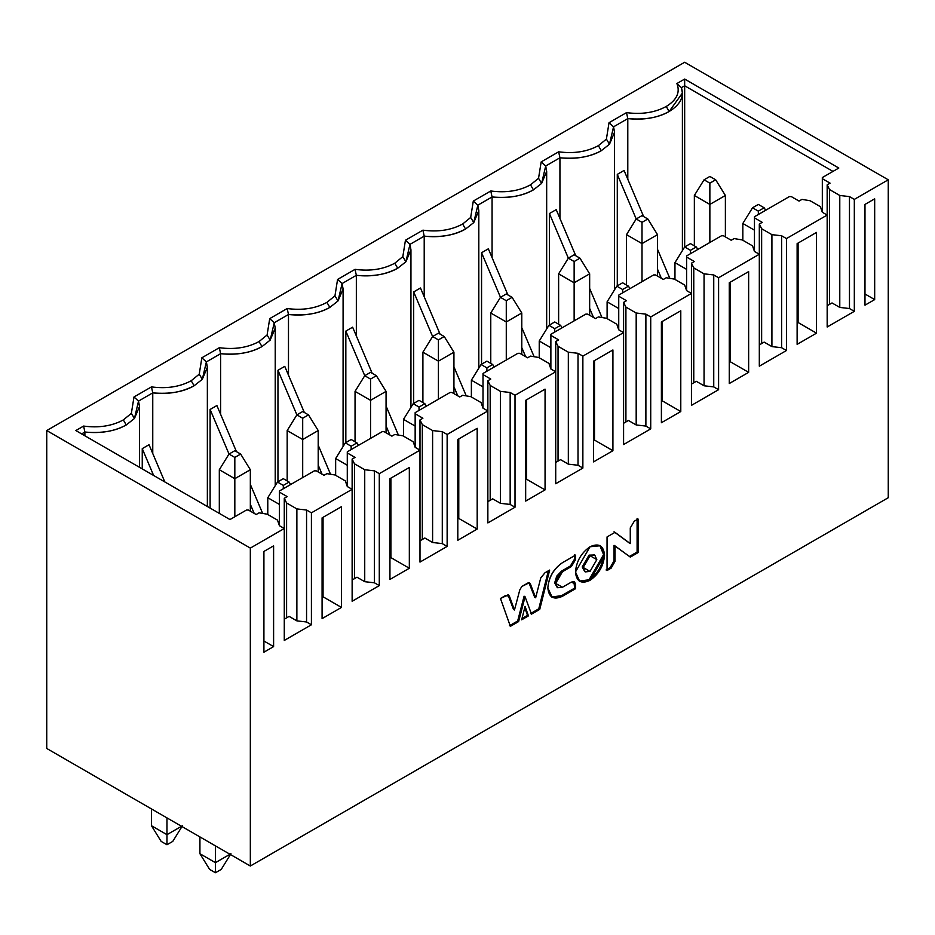 <?xml version="1.0" encoding="UTF-8"?>
<svg xmlns="http://www.w3.org/2000/svg" width="935" height="935" viewBox="0 0 935 935"><rect width="100%" height="100%" fill="white"/><g stroke="black" fill="none" stroke-linecap="round" stroke-linejoin="round"><path stroke-width="1.4" d="M151.458 825.722L151.458 808.927L151.458 825.722L161.147 841.395L166.968 844.749L166.968 834.674L151.458 825.722L166.968 834.674L182.477 825.722L166.968 834.674L166.968 844.749L161.147 841.395L151.458 825.722M166.968 817.891L166.968 834.674L166.968 817.891M199.926 853.713L199.926 836.918L199.926 853.713L209.615 869.386L215.436 872.741L215.436 862.666L199.926 853.713L215.436 862.666L230.945 853.713L215.436 862.666L215.436 872.741L209.615 869.386L199.926 853.713M215.436 845.871L215.436 862.666L215.436 845.871M338.026 300.953L342.105 283.539L343.087 288.95L338.026 300.953L329.833 307.416C319.104 313.611 305.324 315.972 288.483 314.499C304.331 316.17 318.122 313.809 329.833 307.416L326.923 302.379C315.574 308.515 302.332 310.56 287.197 308.527L288.483 314.499L288.483 375.134L288.483 314.499L274.247 322.727L275.229 328.127L270.168 340.13L261.975 346.593C251.246 352.787 237.455 355.148 220.613 353.687L206.378 361.903L207.36 367.303L202.299 379.318L194.106 385.781C183.377 391.964 169.597 394.325 152.756 392.864L138.52 401.08L152.756 392.864L151.47 386.891L133.986 396.978L138.52 401.08L133.986 396.978L151.47 386.891L152.756 392.864C167.903 394.617 181.682 392.256 194.106 385.781L191.196 380.744C179.859 386.868 166.605 388.925 151.47 386.891C166.605 388.925 179.859 386.868 191.196 380.744L199.237 374.187L201.843 357.801L206.378 361.903L220.613 353.687L219.339 347.703L201.843 357.801L219.339 347.703L220.613 353.687C236.473 355.347 250.253 352.986 261.975 346.593L259.065 341.555C247.717 347.691 234.475 349.737 219.339 347.703C234.475 349.737 247.717 347.691 259.065 341.555L267.094 334.999L269.712 318.625L274.247 322.727L288.483 314.499L287.197 308.527L269.712 318.625L287.197 308.527C302.332 310.56 315.574 308.515 326.923 302.379L329.833 307.416L338.026 300.953L334.964 295.822L326.923 302.379L334.964 295.822L336.238 297.949M405.883 261.777L409.974 244.362L410.944 249.762L405.883 261.777L397.702 268.24C386.973 274.423 373.182 276.783 356.34 275.322L342.105 283.539L337.57 279.448L334.964 295.822L337.57 279.448L342.105 283.539L356.34 275.322L355.055 269.35L337.57 279.448L355.055 269.35L356.34 275.322C371.639 277.064 385.419 274.703 397.702 268.24L394.792 263.202C383.443 269.327 370.202 271.384 355.066 269.35C370.202 271.384 383.443 269.327 394.792 263.202L397.702 268.24L405.883 261.777L402.821 256.646L394.792 263.202L402.821 256.646L404.095 258.773M424.209 296.769L424.209 236.146L409.974 244.362L405.439 240.26L402.821 256.646L405.439 240.26L409.974 244.362L424.209 236.146L422.924 230.162L405.439 240.26L422.924 230.162L424.209 236.146C439.497 237.876 453.276 235.515 465.56 229.052L462.65 224.014C451.301 230.15 438.059 232.196 422.924 230.162C438.059 232.196 451.301 230.15 462.65 224.014L470.679 217.458L471.965 219.596M477.832 205.186L473.297 201.083L470.679 217.458L473.297 201.083L477.832 205.186L492.067 196.958L490.781 190.985L473.297 201.083L490.781 190.985L492.067 196.958C507.927 198.629 521.707 196.268 533.429 189.875L530.519 184.838C519.17 190.974 505.928 193.019 490.781 190.985C505.928 193.019 519.17 190.974 530.519 184.838L538.548 178.281L541.166 161.907L545.701 165.998L559.936 157.781L558.651 151.809L541.166 161.907L558.651 151.809C573.786 153.843 587.028 151.797 598.377 145.661L606.406 139.105L609.024 122.719L613.559 126.821L627.794 118.605L626.508 112.621L609.024 122.719L626.508 112.621C641.655 114.654 654.897 112.609 666.246 106.473C676.846 99.963 680.399 92.32 676.882 83.542L684.665 79.054L838.812 168.043L822.321 177.568L822.321 178.678L830.081 183.155L827.171 184.838L829.497 189.536L839.782 195.473L849.471 196.595L854.321 199.389L888.25 179.8L684.665 62.259L46.75 430.556L684.665 62.259L888.25 179.8L854.321 199.389L854.321 311.332L827.171 327.005L827.171 215.062L827.171 327.005L854.321 311.332L854.321 199.389L849.471 196.595L839.782 195.473L829.497 189.536L827.171 184.838L830.081 183.155L822.321 178.678L822.321 177.568L838.812 168.043L684.665 79.054L676.882 83.542C680.376 92.296 676.823 99.94 666.246 106.473C654.897 112.609 641.655 114.654 626.508 112.621L627.794 118.605L613.559 126.821L614.54 132.221L609.48 144.235L601.287 150.699C590.558 156.881 576.778 159.242 559.936 157.781L559.936 218.416L559.936 157.781L545.701 165.998L546.671 171.409L541.61 183.412L533.429 189.875C522.7 196.069 508.909 198.43 492.067 196.958L477.832 205.186L478.813 210.585L473.753 222.588L477.832 205.186M481.56 364.229L481.56 252.731L488.339 248.815L507.904 294.922L488.339 248.815L481.56 252.731L500.482 297.33L481.56 252.731L481.56 364.229M492.067 257.592L492.067 196.958L492.067 257.592M521.788 327.659L534.119 356.702L521.788 327.659M521.788 347.575L525.645 356.656L521.788 347.575M413.691 403.406L413.691 291.919L420.481 287.992L440.046 334.099L420.481 287.992L413.691 291.919L432.613 336.518L413.691 291.919L413.691 403.406M453.931 366.836L466.249 395.891L453.931 366.836M453.931 386.751L457.788 395.844L453.931 386.751M356.34 275.322L356.34 335.957L356.34 275.322M345.833 442.594L345.833 331.095L352.624 327.18L372.177 373.287L352.624 327.18L345.833 331.095L364.755 375.695L345.833 331.095L345.833 442.594M386.061 406.024L398.392 435.067L386.061 406.024M386.061 425.939L389.918 435.02L386.061 425.939M277.964 481.77L277.964 370.272L284.754 366.356L304.319 412.464L284.754 366.356L277.964 370.272L296.886 414.871L277.964 370.272L277.964 481.77M318.204 445.2L330.522 474.244L318.204 445.2M318.204 465.116L322.061 474.197L318.204 465.116M220.613 353.687L220.613 414.31L220.613 353.687M210.106 508.079L210.106 409.46L216.897 405.533L236.45 451.64L216.897 405.533L210.106 409.46L229.028 454.059L210.106 409.46L210.106 508.079M250.335 484.377L262.665 513.432L250.335 484.377M250.335 504.292L254.191 513.385L250.335 504.292M152.756 392.864L152.756 453.498L152.756 392.864M142.249 468.891L142.249 448.636L149.027 444.721L164.817 481.934L149.027 444.721L142.249 448.636L153.62 475.471L142.249 448.636L142.249 468.891M289.114 616.387L296.874 620.863L296.874 508.921L286.601 502.983L286.601 617.836L286.601 502.983L284.275 498.285L284.275 528.509L284.275 498.285L287.174 496.602L279.425 492.126L279.425 525.704L279.425 491.004L279.425 492.126L287.174 496.602L284.275 498.285L286.601 502.983L296.874 508.921L306.563 510.031L311.413 512.836L352.133 489.321L352.133 459.097L352.133 601.275L379.283 585.602L379.283 473.659L419.99 450.144L419.99 419.92L419.99 562.087L447.14 546.414L447.14 434.471L487.86 410.968L487.86 380.744L487.86 522.91L487.86 410.968L483.009 408.163L483.009 374.584L483.009 408.163L487.86 410.968L447.14 434.471L442.29 431.678L447.14 434.471L447.14 546.414L442.29 543.621L447.14 546.414L419.99 562.087L419.99 450.144L415.152 447.351L415.152 413.761L415.152 447.351L419.99 450.144L379.283 473.659L374.432 470.854L379.283 473.659L379.283 585.602L374.432 582.797L379.283 585.602L352.133 601.275L352.133 489.321L347.282 486.527L347.282 452.949L347.282 486.527L352.133 489.321L311.413 512.836L306.563 510.031L306.563 621.985L311.413 624.779L311.413 512.836L311.413 624.779L284.275 640.452L284.275 528.509L279.425 525.704L277.485 520.105L267.211 514.18L259.065 512.836L256.155 514.519L248.394 510.031L246.466 510.031L229.975 519.556L75.828 430.556L83.612 426.068C98.748 428.101 111.99 426.056 123.338 419.92L131.368 413.363L133.986 396.978L131.368 413.363L123.338 419.92C111.99 426.056 98.748 428.101 83.612 426.068L84.886 432.04C100.793 433.7 114.573 431.339 126.248 424.958L123.338 419.92L126.248 424.958L134.441 418.494L131.368 413.363L134.441 418.494L138.52 401.08L139.502 406.491L134.441 418.494L126.248 424.958C115.519 431.152 101.728 433.513 84.886 432.04L83.612 426.068L75.828 430.556L229.975 519.556L246.466 510.031L248.394 510.031L256.155 514.519L259.065 512.836L267.211 514.18L277.485 520.105L279.425 525.704L284.275 528.509L250.335 548.097L284.275 528.509L284.275 640.452L311.413 624.779L306.563 621.985L306.563 510.031L296.874 508.921L296.874 620.863L306.563 621.985L296.874 620.863L289.114 616.387L284.275 619.18L289.114 616.387M314.324 470.854L316.264 470.854L324.024 475.331L326.923 473.659L335.069 474.992L345.342 480.929L335.069 474.992L326.923 473.659L324.024 475.331L316.264 470.854L314.324 470.854L279.425 491.004L314.324 470.854M352.133 580.004L356.983 577.199L364.732 581.687L364.732 469.732L354.458 463.807L354.458 578.66L354.458 463.807L352.133 459.097L355.043 457.425L347.282 452.949L347.282 451.827L347.282 452.949L355.043 457.425L352.133 459.097L354.458 463.807L364.732 469.732L374.432 470.854L374.432 582.797L364.732 581.687L356.983 577.199L352.133 580.004M382.181 431.678L384.121 431.678L391.882 436.154L394.792 434.471L402.938 435.815L413.212 441.752L402.938 435.815L394.792 434.471L391.882 436.154L384.121 431.678L382.181 431.678L347.282 451.827L382.181 431.678M419.99 540.827L424.841 538.022L432.601 542.499L432.601 430.556L422.328 424.619L422.328 539.483L422.328 424.619L419.99 419.92L422.9 418.237L415.152 413.761L415.152 412.651L415.152 413.761L422.9 418.237L419.99 419.92L422.328 424.619L432.601 430.556L442.29 431.678L442.29 543.621L432.601 542.499L424.841 538.022L419.99 540.827M450.051 392.49L451.991 392.49L459.74 396.978L462.65 395.295L470.796 396.639L481.069 402.564L470.796 396.639L462.65 395.295L459.74 396.978L451.991 392.49L450.051 392.49L415.152 412.651L450.051 392.49M500.459 503.322L500.459 391.379L490.185 385.442L490.185 500.295L490.185 385.442L487.86 380.744L490.77 379.061L483.009 374.584L483.009 373.462L483.009 374.584L490.77 379.061L487.86 380.744L490.185 385.442L500.459 391.379L510.159 392.49L515.01 395.295L555.717 371.791L555.717 341.555L555.717 483.734L582.867 468.061L582.867 356.118L623.587 332.603L623.587 302.379L623.587 444.546L623.587 332.603L618.736 329.81L618.736 296.22L618.736 329.81L623.587 332.603L582.867 356.118L578.017 353.313L582.867 356.118L582.867 468.061L578.017 465.256L582.867 468.061L555.717 483.734L555.717 371.791L550.879 368.986L550.879 335.408L550.879 368.986L555.717 371.791L515.01 395.295L510.159 392.49L510.159 504.444L515.01 507.237L515.01 395.295L515.01 507.237L487.86 522.91L515.01 507.237L510.159 504.444L510.159 392.49L500.459 391.379L500.459 503.322L510.159 504.444L500.459 503.322L492.71 498.846L500.459 503.322M517.908 353.313L519.848 353.313L527.609 357.789L530.519 356.118L538.654 357.462L548.938 363.388L538.654 357.462L530.519 356.118L527.609 357.789L519.848 353.313L517.908 353.313L483.009 373.462L517.908 353.313M555.717 462.463L560.568 459.658L568.328 464.146L568.328 352.191L558.043 346.266L558.043 461.119L558.043 346.266L555.717 341.555L558.627 339.884L550.879 335.408L550.879 334.286L550.879 335.408L558.627 339.884L555.717 341.555L558.043 346.266L568.328 352.191L578.017 353.313L578.017 465.256L568.328 464.146L560.568 459.658L555.717 462.463M585.777 314.137L587.718 314.137L595.466 318.613L598.377 316.93L606.523 318.274L616.796 324.211L606.523 318.274L598.377 316.93L595.466 318.613L587.718 314.137L585.777 314.137L550.879 334.286L585.777 314.137M636.186 424.958L636.186 313.015L625.912 307.077L625.912 421.942L625.912 307.077L623.587 302.379L626.497 300.696L618.736 296.22L618.736 295.109L618.736 296.22L626.497 300.696L623.587 302.379L625.912 307.077L636.186 313.015L645.886 314.137L650.725 316.93L691.444 293.426L691.444 263.202L691.444 405.369L718.594 389.696L718.594 277.753L759.313 254.25L759.313 224.014L759.313 366.193L786.452 350.52L786.452 238.577L827.171 215.062L822.321 212.268L827.171 215.062L786.452 238.577L781.613 235.772L786.452 238.577L786.452 350.52L781.613 347.715L786.452 350.52L759.313 366.193L759.313 254.25L754.463 251.445L754.463 217.867L754.463 251.445L759.313 254.25L718.594 277.753L713.744 274.948L718.594 277.753L718.594 389.696L713.744 386.903L718.594 389.696L691.444 405.369L691.444 293.426L686.606 290.621L686.606 257.043L686.606 290.621L691.444 293.426L650.725 316.93L645.886 314.137L645.886 426.079L650.725 428.873L650.725 316.93L650.725 428.873L623.587 444.546L650.725 428.873L645.886 426.079L645.886 314.137L636.186 313.015L636.186 424.958L645.886 426.079L636.186 424.958L628.437 420.481L636.186 424.958M653.635 274.948L655.575 274.948L663.336 279.436L666.246 277.753L674.38 279.098L684.665 285.035L674.38 279.098L666.246 277.753L663.336 279.436L655.575 274.948L653.635 274.948L618.736 295.109L653.635 274.948M691.444 384.098L696.294 381.305L704.055 385.781L704.055 273.838L693.77 267.901L693.77 382.754L693.77 267.901L691.444 263.202L694.354 261.519L686.606 257.043L686.606 255.921L686.606 257.043L694.354 261.519L691.444 263.202L693.77 267.901L704.055 273.838L713.744 274.948L713.744 386.903L704.055 385.781L696.294 381.305L691.444 384.098M721.504 235.772L723.445 235.772L731.193 240.248L734.104 238.577L742.25 239.921L752.523 245.847L742.25 239.921L734.104 238.577L731.193 240.248L723.445 235.772L721.504 235.772L686.606 255.921L721.504 235.772M759.313 344.921L764.152 342.117L771.913 346.604L771.913 234.65L761.639 228.724L761.639 343.577L761.639 228.724L759.313 224.014L762.224 222.343L754.463 217.867L754.463 216.745L754.463 217.867L762.224 222.343L759.313 224.014L761.639 228.724L771.913 234.65L781.613 235.772L781.613 347.715L771.913 346.604L764.152 342.117L759.313 344.921M789.362 196.595L791.302 196.595L799.063 201.072L801.973 199.389L810.107 200.733L820.392 206.67L810.107 200.733L801.973 199.389L799.063 201.072L791.302 196.595L789.362 196.595L754.463 216.745L789.362 196.595M617.287 285.865L617.287 174.377L624.066 170.451L643.631 216.558L624.066 170.451L617.287 174.377L636.209 218.977L617.287 174.377L617.287 285.865M627.794 179.24L627.794 118.605C643.666 120.276 657.457 117.915 669.144 111.51L666.246 106.473L669.144 111.522C680.212 104.755 684.303 96.796 681.416 87.645L676.882 83.542L681.416 87.645L682.398 93.044L669.144 111.51C658.474 117.693 644.683 120.054 627.794 118.605L627.794 179.24M657.515 249.294L669.834 278.349L657.515 249.294M657.515 269.21L661.372 278.303L657.515 269.21M549.418 325.053L549.418 213.554L556.208 209.639L575.761 255.746L556.208 209.639L549.418 213.554L568.34 258.154L549.418 213.554L549.418 325.053M589.658 288.483L601.976 317.526L589.658 288.483M589.658 308.398L593.503 317.479L589.658 308.398M172.776 841.395L166.968 844.749L172.776 841.395L182.477 825.722L172.776 841.395M221.256 869.386L215.436 872.741L221.256 869.386L230.945 853.713L221.256 869.386M686.606 290.621L684.665 285.035L686.606 290.621M618.736 329.81L616.796 324.211L618.736 329.81M550.879 368.986L548.938 363.388L550.879 368.986M483.009 408.163L481.069 402.564L483.009 408.163M415.152 447.351L413.212 441.752L415.152 447.351M347.282 486.527L345.342 480.929L347.282 486.527M822.321 212.268L820.392 206.67L822.321 212.268L822.321 178.678L822.321 212.268M754.463 251.445L752.523 245.847L754.463 251.445M797.123 344.36L816.512 333.164L798.093 322.528L797.123 323.089L798.093 322.528L816.512 333.164L816.512 232.418L797.123 243.614L797.123 344.36L797.123 243.614L816.512 232.418L816.512 333.164L797.123 344.36M798.093 243.053L798.093 322.528L798.093 243.053M729.253 383.537L748.643 372.352L730.223 361.716L729.253 362.277L730.223 361.716L748.643 372.352L748.643 271.594L729.253 282.791L729.253 383.537L729.253 282.791L748.643 271.594L748.643 372.352L729.253 383.537M730.223 282.23L730.223 361.716L730.223 282.23M604.559 555.168L600.293 545.748L590.008 546.765L575.469 571.963L579.723 581.371L590.008 580.355L604.559 555.168L603.589 554.607L589.038 579.793L579.256 581.079L589.038 579.793C597.816 573.669 602.654 565.266 603.589 554.607L604.559 555.168C603.624 565.827 598.786 574.219 590.008 580.355C581.243 584.352 576.392 581.547 575.469 571.963C576.392 561.292 581.243 552.901 590.008 546.765C598.786 542.779 603.624 545.572 604.559 555.168M599.803 545.491L603.589 554.607L599.803 545.491M561.526 595.688L551.662 596.986L561.526 595.688L562.496 596.25L561.526 595.688L574.628 588.127L575.598 588.688L575.598 584.27L574.429 581.64L571.402 582.096L562.496 587.238L557.646 587.729L555.635 583.417L557.692 576.72L562.496 571.671L571.402 566.528L575.598 559.516L575.598 555.098L562.496 562.66C553.59 568.725 548.705 577.14 547.84 587.916L552.176 597.301L562.496 596.25L575.598 588.688L574.628 588.127L561.526 595.688M557.19 587.402L554.677 582.856L561.526 571.11L570.432 565.967L574.628 558.955L574.628 554.537L574.628 558.955L575.598 559.516L574.628 558.955L570.432 565.967L571.402 566.528L570.432 565.967L561.526 571.11L562.496 571.671L561.526 571.11L556.722 576.159L554.677 582.856L557.646 587.729M573.891 581.441L575.598 584.27L574.628 583.709L574.628 588.127L573.891 581.441M630.307 557.096L638.067 552.608L637.097 552.047L629.337 556.535L637.097 552.047L638.067 552.608L638.067 519.03L634.281 521.216L630.272 527.924L630.272 543.574L615.008 532.342L607.049 536.935L607.049 570.525L611.128 568.164L615.02 561.386L615.02 545.9L630.307 557.096L614.05 545.339L615.02 545.9L615.02 561.386L614.05 560.825L615.02 561.386L611.128 568.164L610.158 567.603L611.128 568.164L607.049 570.525L607.049 536.935L615.008 532.342L630.272 543.574L629.302 543.013L630.272 543.574L630.272 527.924L634.281 521.216L638.067 519.03L638.067 552.608L630.307 557.096M614.05 545.339L614.05 560.825L610.158 567.603L606.079 569.964L610.158 567.603L614.05 560.825L614.05 545.339M614.038 531.781L629.302 543.013L614.038 531.781M637.097 518.469L637.097 552.047L637.097 518.469M525.061 606.383L521.672 619.812L528.45 615.896L525.061 606.383L528.45 615.896L527.48 615.335L528.45 615.896L521.672 619.812L525.061 606.383M524.745 607.645L527.48 615.335L521.999 618.503L527.48 615.335L524.745 607.645M528.345 582.727L521.788 586.502L519.79 589.927L514.472 610.006L508.453 594.8L500.459 598.47L510.381 626.333L518.633 621.565L525.061 596.752L531.501 614.143L539.74 609.375L549.663 570.069L544.965 572.781L540.769 577.888L535.65 597.781L530.344 583.837L528.345 582.727L530.344 583.837L529.374 583.276L530.344 583.837L535.65 597.781L534.68 597.22L535.65 597.781L540.769 577.888L544.965 572.781L549.663 570.069L539.74 609.375L538.77 608.825L539.74 609.375L531.501 614.143L525.061 596.752L524.091 596.191L525.061 596.752L518.633 621.565L517.663 621.004L518.633 621.565L510.381 626.333L500.459 598.47L505.157 595.759L509.353 596.027L508.383 595.466L509.353 596.027L514.472 610.006L513.502 609.445L514.472 610.006L519.79 589.927L521.788 586.502L529.409 582.692M528.883 582.563L534.68 597.22L528.883 582.563M548.366 570.817L538.77 608.825L530.531 613.582L538.77 608.825L548.366 570.817M524.091 596.191L517.663 621.004L509.411 625.772L517.663 621.004L524.091 596.191M507.915 594.66L513.502 609.445L507.915 594.66M661.396 422.725L680.785 411.529L662.366 400.893L661.396 401.454L662.366 400.893L680.785 411.529L680.785 310.771L661.396 321.967L661.396 422.725L661.396 321.967L680.785 310.771L680.785 411.529L661.396 422.725M662.366 321.406L662.366 400.893L662.366 321.406M593.526 461.902L612.916 450.705L594.496 440.069L593.526 440.63L594.496 440.069L612.916 450.705L612.916 349.959L593.526 361.155L593.526 461.902L593.526 361.155L612.916 349.959L612.916 450.705L593.526 461.902M594.496 360.594L594.496 440.069L594.496 360.594M525.669 501.078L545.058 489.893L526.639 479.258L525.669 479.807L526.639 479.258L545.058 489.893L545.058 389.135L525.669 400.332L525.669 501.078L525.669 400.332L545.058 389.135L545.058 489.893L525.669 501.078M526.639 399.771L526.639 479.258L526.639 399.771M457.811 540.266L477.189 529.07L458.769 518.434L457.811 518.995L458.769 518.434L477.189 529.07L477.189 428.312L457.811 439.508L457.811 540.266L457.811 439.508L477.189 428.312L477.189 529.07L457.811 540.266M458.769 438.947L458.769 518.434L458.769 438.947M389.942 579.443L409.331 568.246L390.912 557.611L389.942 558.172L390.912 557.611L409.331 568.246L409.331 467.5L389.942 478.697L389.942 579.443L389.942 478.697L409.331 467.5L409.331 568.246L389.942 579.443M390.912 478.136L390.912 557.611L390.912 478.136M322.084 618.619L341.474 607.423L323.054 596.799L322.084 597.348L323.054 596.799L341.474 607.423L341.474 506.676L322.084 517.873L322.084 618.619L322.084 517.873L341.474 506.676L341.474 607.423L322.084 618.619M323.054 517.312L323.054 596.799L323.054 517.312M725.385 195.473L709.864 204.426L709.864 242.492L709.864 204.426L694.354 195.473L694.354 245.847L694.354 195.473L709.864 204.426L725.385 195.473L715.684 179.8L725.385 195.473L725.385 236.894L725.385 195.473M709.864 176.446L715.684 179.8L709.864 183.166L709.864 204.426L709.864 183.166L704.055 179.8L694.354 195.473L704.055 179.8L709.864 176.446L704.055 179.8L709.864 183.166L715.684 179.8L709.864 176.446M754.463 230.174L742.834 223.465L742.834 240.248L742.834 223.465L754.463 230.174M758.343 204.426L764.152 207.792L765.683 210.258L764.152 207.792L758.343 211.146L758.343 214.501L758.343 211.146L752.523 207.792L742.834 223.465L752.523 207.792L758.343 204.426L752.523 207.792L758.343 211.146L764.152 207.792L758.343 204.426M374.432 470.854L364.732 469.732L364.732 581.687L374.432 582.797L374.432 470.854M442.29 431.678L432.601 430.556L432.601 542.499L442.29 543.621L442.29 431.678M578.017 353.313L568.328 352.191L568.328 464.146L578.017 465.256L578.017 353.313M713.744 274.948L704.055 273.838L704.055 385.781L713.744 386.903L713.744 274.948M781.613 235.772L771.913 234.65L771.913 346.604L781.613 347.715L781.613 235.772M584.737 571.577L582.236 566.937L589.038 555.145L594.309 554.993L589.038 555.145L582.236 566.937L585.205 571.893L583.206 567.487L590.008 555.706L594.824 555.226L596.822 559.633L590.008 571.425L585.205 571.893M618.736 308.538L607.107 301.818L607.107 318.613L607.107 301.818L618.736 308.538M574.137 320.845L574.137 282.791L558.627 273.838L558.627 324.211L558.627 273.838L574.137 282.791L574.137 320.845M589.658 273.838L589.658 315.259L589.658 273.838L574.137 282.791L574.137 261.519L568.328 258.165L558.627 273.838L568.328 258.165L574.137 254.799L579.957 258.165L589.658 273.838L579.957 258.165L574.137 261.519L574.137 282.791L589.658 273.838M657.515 234.65L657.515 276.07L657.515 234.65L642.006 243.614L642.006 281.669L642.006 243.614L626.497 234.65L626.497 285.035L626.497 234.65L642.006 243.614L657.515 234.65L647.826 218.989L657.515 234.65M686.606 269.362L674.965 262.642L674.965 279.436L674.965 262.642L686.606 269.362M521.788 313.015L521.788 354.435L521.788 313.015L506.279 321.967L506.279 360.033L506.279 321.967L490.77 313.015L490.77 363.388L490.77 313.015L506.279 321.967L521.788 313.015L512.1 297.342L521.788 313.015M550.879 347.715L539.238 341.006L539.238 357.789L539.238 341.006L550.879 347.715M453.931 352.191L453.931 393.612L453.931 352.191L438.421 361.155L438.421 399.21L438.421 361.155L422.9 352.191L422.9 402.576L422.9 352.191L438.421 361.155L453.931 352.191L444.23 336.518L453.931 352.191M483.009 386.903L471.38 380.183L471.38 396.978L471.38 380.183L483.009 386.903M386.061 391.379L386.061 432.8L386.061 391.379L370.552 400.332L370.552 438.386L370.552 400.332L355.043 391.379L355.043 441.752L355.043 391.379L370.552 400.332L386.061 391.379L376.373 375.706L386.061 391.379M415.152 426.079L403.511 419.359L403.511 436.154L403.511 419.359L415.152 426.079M250.335 469.732L250.335 511.153L250.335 469.732L234.825 478.697L234.825 516.751L234.825 478.697L219.316 469.732L219.316 513.397L219.316 469.732L234.825 478.697L250.335 469.732L240.646 454.059L250.335 469.732M279.425 504.444L267.784 497.724L267.784 514.519L267.784 497.724L279.425 504.444M302.695 439.508L287.174 430.556L287.174 480.929L287.174 430.556L302.695 439.508L302.695 477.575L302.695 418.237L296.874 414.883L287.174 430.556L296.874 414.883L302.695 411.529L308.503 414.883L318.204 430.556L318.204 471.976L318.204 430.556L302.695 439.508L318.204 430.556L308.503 414.883L302.695 418.237L302.695 439.508M347.282 465.256L335.653 458.547L335.653 475.331L335.653 458.547L347.282 465.256M596.822 559.633L590.008 555.706L583.206 567.487L590.008 571.425L596.822 559.633M622.616 292.865L622.616 289.511L616.796 286.145L607.107 301.818L616.796 286.145L622.616 282.791L628.437 286.145L629.968 288.623L628.437 286.145L622.616 289.511L622.616 292.865M642.006 215.623L647.826 218.989L642.006 222.343L642.006 243.614L642.006 222.343L636.186 218.989L626.497 234.65L636.186 218.989L642.006 215.623L636.186 218.989L642.006 222.343L647.826 218.989L642.006 215.623M690.474 243.614L696.294 246.969L697.826 249.446L696.294 246.969L690.474 250.323L690.474 253.689L690.474 250.323L684.665 246.969L674.965 262.642L684.665 246.969L690.474 243.614L684.665 246.969L690.474 250.323L696.294 246.969L690.474 243.614M506.279 293.987L512.1 297.342L506.279 300.696L506.279 321.967L506.279 300.696L500.459 297.342L490.77 313.015L500.459 297.342L506.279 293.987L500.459 297.342L506.279 300.696L512.1 297.342L506.279 293.987M554.747 321.967L560.568 325.333L562.099 327.799L560.568 325.333L554.747 328.688L554.747 332.042L554.747 328.688L548.938 325.333L539.238 341.006L548.938 325.333L554.747 321.967L548.938 325.333L554.747 328.688L560.568 325.333L554.747 321.967M438.421 333.164L444.23 336.518L438.421 339.884L438.421 361.155L438.421 339.884L432.601 336.518L422.9 352.191L432.601 336.518L438.421 333.164L432.601 336.518L438.421 339.884L444.23 336.518L438.421 333.164M486.89 361.155L492.71 364.51L494.241 366.988L492.71 364.51L486.89 367.864L486.89 371.23L486.89 367.864L481.069 364.51L471.38 380.183L481.069 364.51L486.89 361.155L481.069 364.51L486.89 367.864L492.71 364.51L486.89 361.155M370.552 372.34L376.373 375.706L370.552 379.061L370.552 400.332L370.552 379.061L364.732 375.706L355.043 391.379L364.732 375.706L370.552 372.34L364.732 375.706L370.552 379.061L376.373 375.706L370.552 372.34M419.032 400.332L424.841 403.686L426.372 406.164L424.841 403.686L419.032 407.052L419.032 410.407L419.032 407.052L413.212 403.686L403.511 419.359L413.212 403.686L419.032 400.332L413.212 403.686L419.032 407.052L424.841 403.686L419.032 400.332M234.825 450.705L240.646 454.059L234.825 457.425L234.825 478.697L234.825 457.425L229.005 454.059L219.316 469.732L229.005 454.059L234.825 450.705L229.005 454.059L234.825 457.425L240.646 454.059L234.825 450.705M283.305 478.697L289.114 482.051L290.645 484.529L289.114 482.051L283.305 485.405L283.305 488.771L283.305 485.405L277.485 482.051L267.784 497.724L277.485 482.051L283.305 478.697L277.485 482.051L283.305 485.405L289.114 482.051L283.305 478.697M351.163 449.583L351.163 446.229L345.342 442.874L335.653 458.547L345.342 442.874L351.163 439.508L356.983 442.874L358.514 445.341L356.983 442.874L351.163 446.229L351.163 449.583M628.437 286.145L622.616 282.791L616.796 286.145L622.616 289.511L628.437 286.145M579.957 258.165L574.137 254.799L568.328 258.165L574.137 261.519L579.957 258.165M308.503 414.883L302.695 411.529L296.874 414.883L302.695 418.237L308.503 414.883M356.983 442.874L351.163 439.508L345.342 442.874L351.163 446.229L356.983 442.874M46.75 748.479L46.75 430.556L250.335 548.097L250.335 866.02L46.75 748.479L250.335 866.02L888.25 497.724L250.335 866.02L250.335 548.097L46.75 430.556L46.75 748.479M888.25 497.724L888.25 179.8L888.25 497.724M562.496 596.25C553.707 600.27 548.822 597.488 547.84 587.916C548.822 577.211 553.707 568.796 562.496 562.66L575.598 555.098L575.598 559.516L571.402 566.528L562.496 571.671L555.635 583.417L562.496 587.238L571.402 582.096L575.598 584.27L575.598 588.688L562.496 596.25M273.604 545.853L273.604 646.611L263.915 652.209L263.915 551.451L273.604 545.853L263.915 551.451L263.915 652.209L273.604 646.611L273.604 545.853M864.98 204.426L874.681 198.828L874.681 299.586L864.98 305.184L864.98 204.426L864.98 305.184L874.681 299.586L874.681 198.828L864.98 204.426M462.65 224.014L465.56 229.052L473.753 222.588L470.679 217.458L462.65 224.014M473.753 222.588L465.56 229.052C454.831 235.246 441.051 237.607 424.209 236.146L424.209 296.781M487.86 501.639L492.71 498.846L487.86 501.639M623.587 423.286L628.437 420.481L623.587 423.286M530.519 184.838L533.429 189.875L541.61 183.412L538.548 178.281L530.519 184.838M541.61 183.412L545.701 165.998L541.166 161.907L538.548 178.281L539.822 180.408M601.287 150.699L598.377 145.661C587.028 151.797 573.786 153.843 558.651 151.809L559.936 157.781C575.785 159.441 589.576 157.08 601.287 150.699L609.48 144.235L606.406 139.105L598.377 145.661L601.287 150.699M609.48 144.235L613.559 126.821L609.024 122.719L606.406 139.105L607.82 141.454M681.416 87.645L684.665 85.775L684.665 79.054L684.665 85.775L832.991 171.409L684.665 85.775L681.416 87.645M827.171 215.062L827.171 184.838L827.171 215.062M829.497 304.401L829.497 189.536L829.497 304.401M832.021 302.94L839.782 307.416L839.782 195.473L839.782 307.416L849.471 308.538L849.471 196.595L849.471 308.538L854.321 311.332L849.471 308.538L839.782 307.416L832.021 302.94L827.171 305.745L832.021 302.94M191.196 380.744L194.106 385.781L202.299 379.318L199.237 374.187L191.196 380.744M202.299 379.318L206.378 361.903L201.843 357.801L199.237 374.187L200.511 376.314M259.065 341.555L261.975 346.593L270.168 340.13L267.094 334.999L259.065 341.555M270.168 340.13L274.247 322.727L269.712 318.625L267.094 334.999L268.368 337.138M684.665 246.969L684.665 85.775L684.665 246.969M864.98 293.987L874.681 299.586L864.98 293.987M81.649 433.91L84.886 432.04L84.886 435.78L84.886 432.04L81.649 433.91M263.915 641.013L273.604 646.611L263.915 641.013M410.944 249.762L410.944 407.344M275.229 328.127L275.229 485.709M207.36 506.49L207.36 367.303M614.54 289.803L614.54 132.221M546.671 171.409L546.671 328.98M594.824 555.226L593.854 554.665M478.813 210.585L478.813 368.168M343.087 288.95L343.087 446.521M682.398 93.056L682.398 250.627M139.502 406.491L139.502 467.313"/></g></svg>
